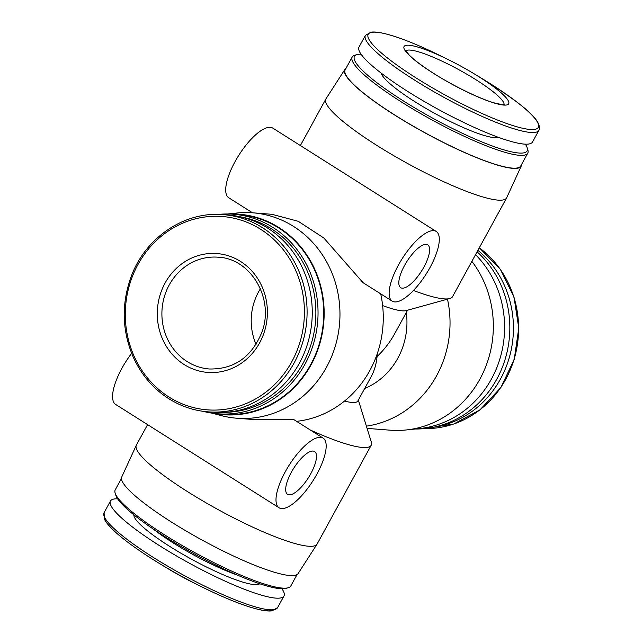 <?xml version="1.0" encoding="UTF-8"?>
<svg xmlns="http://www.w3.org/2000/svg" width="643" height="643" viewBox="0 0 643 643"><rect width="100%" height="100%" fill="white"/><g stroke="black" fill="none" stroke-linecap="round" stroke-linejoin="round"><path stroke-width="0.96" d="M212.069 413.152L220.991 415.523A103.017 95.108 -85.5 0 0 236.809 418.223A103.017 95.108 -85.5 0 0 339.633 322.915A103.017 95.108 -85.5 0 0 252.828 212.817A103.017 95.108 -85.5 0 0 236.785 213.034L227.598 213.998M323.107 438.108A41.208 14.234 122.3 0 0 285.299 471.705A41.208 14.234 122.3 0 0 279.062 507.769A41.208 14.234 122.3 0 0 313.117 480.546A41.208 14.234 122.3 0 0 323.107 438.108L293.875 419.622L255.978 419.718L236.809 418.223M296.584 421.342A103.017 95.108 -85.5 0 0 380.696 293.851M252.828 212.817L271.997 214.312L298.231 221.296L323.831 237.998L362.965 282.623L392.198 301.125A41.208 14.234 122.3 0 0 426.253 273.902A41.208 14.234 122.3 0 0 436.243 231.464A41.208 14.234 122.3 0 0 398.435 265.061A41.208 14.234 122.3 0 0 392.198 301.125M521.529 164.528A100.549 16.935 -151.3 0 1 521.248 166.015L506.7 197.731A103.017 17.353 -151.3 0 1 506.604 197.923A103.017 17.353 -151.3 0 1 407.911 163.668A103.017 17.353 -151.3 0 1 325.88 98.974A103.017 17.353 -151.3 0 1 325.985 98.797L344.873 69.452A100.549 16.935 -151.3 0 1 345.974 68.407M506.604 197.923L452.543 296.664A103.017 17.353 -151.3 0 1 449.795 298.537A103.017 17.353 -151.3 0 1 413.449 290.483M260.399 288.771A56.07 51.77 -85.5 0 0 256.059 344.367M358.352 400.059L371.276 441.95A103.017 17.353 -151.3 0 1 371.18 445.286L317.12 544.026A103.017 17.353 -151.3 0 1 317.015 544.203A103.017 17.353 -151.3 0 1 218.419 509.778A103.017 17.353 -151.3 0 1 136.3 445.269A103.017 17.353 -151.3 0 1 136.396 445.077L147.593 424.629M371.18 445.286A103.017 17.353 -151.3 0 1 310.215 429.958M449.795 298.537L406.151 310.609A70.055 11.799 -151.3 0 1 382.625 305.578M407.541 310.223L394.569 333.918C390.116 342.004 384.281 349.575 377.063 356.632L377.304 353.61M479.204 76.935A59.606 10.039 -151.3 0 1 494.009 102.96A59.606 10.039 -151.3 0 1 409.752 55.812A59.606 10.039 -151.3 0 1 448.179 59.574A59.606 10.039 -151.3 0 1 473.907 73.664A59.606 10.039 -151.3 0 1 479.204 76.935M365.409 35.365A98.901 16.662 -151.3 0 0 444.152 97.471A98.901 16.662 -151.3 0 0 538.906 130.344L532.525 141.99A98.901 16.662 -151.3 0 1 437.779 109.109A98.901 16.662 -151.3 0 1 359.035 47.003L365.409 35.365L370.995 32.15C374.435 31.708 379.185 32.238 385.237 33.741C399.407 37.318 417.637 44.568 439.933 55.507A96.948 16.332 -151.3 0 0 377.425 49.382A96.948 16.332 -151.3 0 0 514.48 126.068A96.948 16.332 -151.3 0 0 490.4 83.743L490.392 83.743A96.948 16.332 -151.3 0 0 481.776 78.422L473.907 73.664M498.655 137.417A67.845 11.429 -151.3 0 1 435.279 113.682A67.845 11.429 -151.3 0 1 381.138 73.077M525.355 144.169A98.411 16.581 -151.3 0 1 527.18 147.737A98.411 16.581 -151.3 0 1 432.803 118.199A98.411 16.581 -151.3 0 1 357.074 54.607A98.411 16.581 -151.3 0 1 361.061 54.221M527.18 147.737L527.847 149.923A100.075 16.863 -151.3 0 1 527.758 153.155A100.075 16.863 -151.3 0 1 431.879 119.887A100.075 16.863 -151.3 0 1 352.195 57.042A100.075 16.863 -151.3 0 1 354.872 55.218L357.074 54.607M527.758 153.155L520.742 165.966A100.075 16.863 -151.3 0 1 424.87 132.699A100.075 16.863 -151.3 0 1 345.178 69.854L352.195 57.042M521.248 166.015A100.549 16.935 -151.3 0 1 424.83 132.763A100.549 16.935 -151.3 0 1 344.873 69.452M184.123 364.525A59.606 55.025 -85.5 0 0 267.392 313.109A59.606 55.025 -85.5 0 0 185.506 261.331A59.606 55.025 -85.5 0 0 184.123 364.525M168.932 398.764A98.901 91.306 -85.5 0 0 208.059 411.85L213.219 412.251A98.901 91.306 -85.5 0 0 311.935 320.753A98.901 91.306 -85.5 0 0 228.595 215.059L223.434 214.658C184.718 211.008 145.447 237.404 131.148 276.619C121.246 304.026 121.985 330.96 133.366 357.404C141.404 374.949 153.211 388.718 168.796 398.716C180.916 406.328 194.009 410.708 208.059 411.85A98.901 91.306 -85.5 0 0 306.775 320.351A98.901 91.306 -85.5 0 0 223.434 214.658M225.355 412.324A98.411 90.856 -85.5 0 0 315.544 321.034A98.411 90.856 -85.5 0 0 240.603 216.868M202.939 411.295A100.075 92.391 -85.5 0 0 217.824 413.795A100.075 92.391 -85.5 0 0 317.714 321.203A100.075 92.391 -85.5 0 0 233.385 214.248A100.075 92.391 -85.5 0 0 218.29 214.408M217.824 413.795L223.507 414.237A100.075 92.391 -85.5 0 0 323.397 321.645A100.075 92.391 -85.5 0 0 239.067 214.69L233.385 214.248M213.589 413.361A100.549 92.825 -85.5 0 0 323.831 321.685A100.549 92.825 -85.5 0 0 229.125 214.023M344.519 401.071A70.055 11.799 -151.3 0 0 357.87 400.951L371.324 376.364C374.379 370.754 376.284 364.179 377.063 356.632L375.729 357.918M273.966 609.652A96.948 16.332 -151.3 0 1 203.067 587.493L194.821 583.426A59.606 10.039 -151.3 0 1 169.093 569.336L161.224 564.578A96.948 16.332 -151.3 0 1 104.359 516.795M281.939 588.779A98.901 16.662 -151.3 0 1 283.965 595.997A98.901 16.662 -151.3 0 1 189.219 563.115A98.901 16.662 -151.3 0 1 110.475 501.01A98.901 16.662 -151.3 0 1 117.645 498.831M297.026 574.593L290.805 585.958A100.075 16.863 -151.3 0 1 288.128 587.782L285.926 588.393A98.411 16.581 -151.3 0 1 194.274 553.88A98.411 16.581 -151.3 0 1 115.82 495.263L115.153 493.077A100.075 16.863 -151.3 0 1 115.242 489.845L121.471 478.472M288.128 587.782A100.075 16.863 -151.3 0 1 194.925 552.691A100.075 16.863 -151.3 0 1 115.153 493.077M317.015 544.203L298.127 573.548A100.549 16.935 -151.3 0 1 201.902 539.951A100.549 16.935 -151.3 0 1 121.752 476.985L136.3 445.269M364.685 388.485A70.055 64.67 -85.5 0 0 406.32 312.45M366.406 426.156A103.017 95.108 -85.5 0 0 447.488 299.172M367.089 428.383L390.172 430.183A103.017 95.108 -85.5 0 0 406.215 429.966A103.017 95.108 -85.5 0 0 485.803 366.462A103.017 95.108 -85.5 0 0 471.882 261.347M433.342 427.29A98.901 91.306 -85.5 0 0 510.204 354.229A98.901 91.306 -85.5 0 0 477.902 250.344M415.402 429.002A100.075 92.391 -85.5 0 0 503.847 363.231A100.075 92.391 -85.5 0 0 477.098 251.815M406.215 429.966L419.558 428.568A100.549 92.825 -85.5 0 0 499.386 360.546A100.549 92.825 -85.5 0 0 475.539 254.668M131.646 353.361A41.208 14.234 122.3 0 0 121.873 368.367A41.208 14.234 122.3 0 0 115.636 404.431L279.062 507.769M291.392 472.179A25.31 8.745 122.3 0 0 287.558 494.33A25.31 8.745 122.3 0 0 308.479 477.612A25.31 8.745 122.3 0 0 314.612 451.547A25.31 8.745 122.3 0 0 291.392 472.179M436.243 231.464L272.817 128.126A41.208 14.234 122.3 0 0 235.008 161.723A41.208 14.234 122.3 0 0 228.771 197.787L252.498 212.785M404.519 265.535A25.31 8.745 122.3 0 0 400.693 287.686A25.31 8.745 122.3 0 0 421.607 270.968A25.31 8.745 122.3 0 0 427.748 244.903A25.31 8.745 122.3 0 0 404.519 265.535M187.153 361.575A56.07 51.77 -85.5 0 0 209.329 368.994C234.124 369.412 251.646 357.138 261.894 332.19C274.706 298.762 250.674 258.325 218.049 257.192A56.07 51.77 -85.5 0 0 164.383 296.6A56.07 51.77 -85.5 0 0 187.153 361.575M168.964 397.012A96.948 89.506 -85.5 0 0 304.404 313.382A96.948 89.506 -85.5 0 0 171.207 229.157A96.948 89.506 -85.5 0 0 168.964 397.012M203.067 587.493A96.948 16.332 -151.3 0 1 161.224 564.578C139.997 551.694 124.059 540.241 113.417 530.234C108.892 525.942 105.886 522.229 104.399 519.086L104.094 512.656A98.901 16.662 -151.3 0 0 182.845 574.762A98.901 16.662 -151.3 0 0 277.591 607.635L272.005 610.85C268.565 611.292 263.815 610.762 257.763 609.259C243.593 605.682 225.363 598.432 203.067 587.493M259.74 583.756A71.968 12.121 -151.3 0 1 191.397 559.137A71.968 12.121 -151.3 0 1 133.84 514.826M237.235 575.019A67.845 11.429 -151.3 0 1 153.323 529.076M479.316 247.764L500.383 269.353L513.998 297.074L518.78 328.131L514.239 359.357L500.849 387.56L479.951 409.88L453.677 424.042L424.71 428.592A98.901 91.306 -85.5 0 0 514.054 359.389A98.901 91.306 -85.5 0 0 479.292 247.812M405.886 50.829A56.07 9.444 -151.3 0 1 476.182 79.885A56.07 9.444 -151.3 0 1 504.064 104.584M325.88 98.974L300.377 145.551M448.179 59.574L439.933 55.507M538.906 130.344C542.845 120.321 522.02 104.592 490.4 83.751M110.475 501.01L104.094 512.656M283.965 595.997L277.591 607.635M504.506 104.496C505.269 105.026 502.456 104.656 496.066 103.402C480.827 99.488 451.651 85.181 431.582 72.056C420.964 65.16 413.377 59.349 408.835 54.639L405.717 50.411"/></g></svg>
